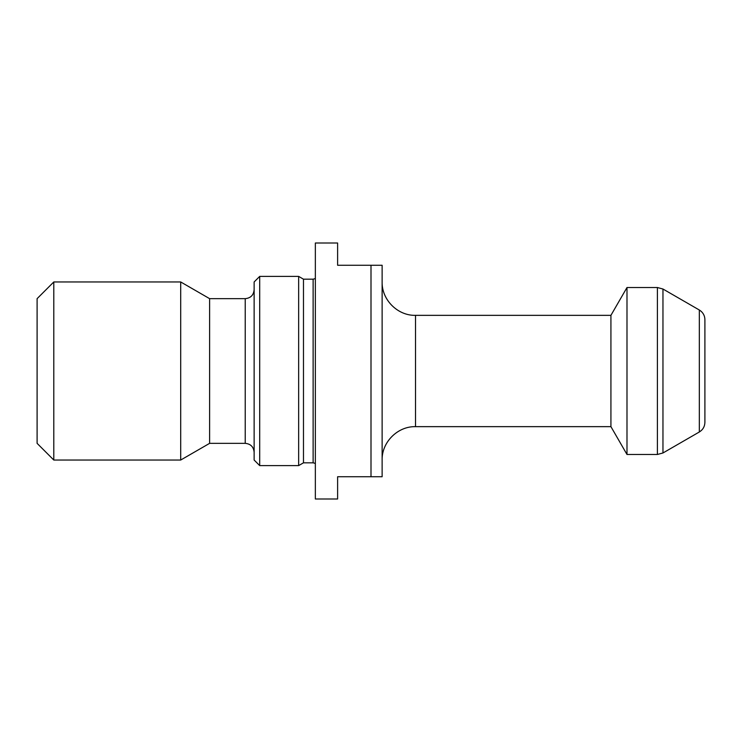 <?xml version="1.0" encoding="UTF-8"?>
<svg xmlns="http://www.w3.org/2000/svg" width="742" height="742" viewBox="0 0 742 742"><rect width="100%" height="100%" fill="white"/><g stroke="black" fill="none" stroke-linecap="round" stroke-linejoin="round"><path stroke-width="1.11" d="M382.13 265.265L382.13 476.735L371 476.735L371 265.265L382.13 265.265M371 476.735L337.61 476.735L337.61 498.995L315.35 498.995L315.35 243.005L337.61 243.005L337.61 265.265L371 265.265M699.335 310.017L700.68 310.935C703.416 313.198 704.826 316.101 704.9 319.654L704.9 422.346C704.761 426.548 702.906 429.766 699.335 431.983L699.335 310.017L662.958 289.018L662.958 452.982L657.393 454.475L626.99 454.475L626.99 287.525L657.393 287.525L662.958 289.018M626.99 454.475L610.926 426.65L610.926 315.35L626.99 287.525M610.926 426.65L415.52 426.65C397.675 426.186 381.666 442.195 382.13 460.04M313.124 462.822L313.124 279.178L303.478 279.178L303.478 462.822L313.124 462.822L315.35 463.416M298.655 465.605L298.655 276.395L259.7 276.395L259.7 465.605L298.655 465.605L303.478 462.822M259.7 465.605L254.135 460.04L254.135 281.96L259.7 276.395M254.135 289.751C253.606 295.158 250.638 298.126 245.231 298.655L245.231 443.345L209.615 443.345L209.615 298.655L180.696 281.96L53.795 281.96L53.795 460.04L180.696 460.04L180.696 281.96M209.615 443.345L180.696 460.04M53.795 460.04L37.1 443.345L37.1 298.655L53.795 281.96M657.393 454.475L657.393 287.525M610.926 315.35L415.52 315.35L415.52 426.65M699.335 431.983L662.958 452.982M313.124 279.178L315.35 278.584M303.478 279.178L298.655 276.395M245.231 298.655L209.615 298.655M245.231 443.345C250.638 443.874 253.606 446.842 254.135 452.249M415.52 315.35C397.684 315.814 381.666 299.805 382.13 281.96"/></g></svg>
